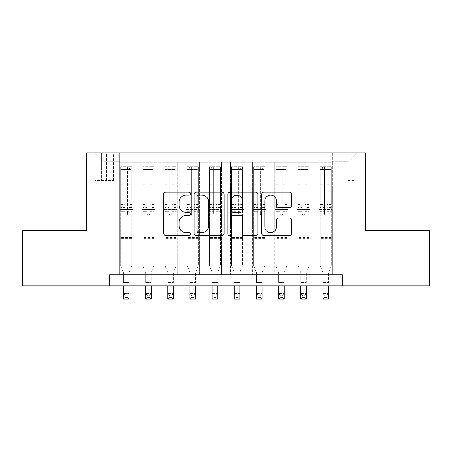 <?xml version="1.0" encoding="UTF-8"?>
<svg xmlns="http://www.w3.org/2000/svg" width="452" height="452" viewBox="0 0 452 452"><rect width="100%" height="100%" fill="white"/><g stroke="black" fill="none" stroke-linecap="round" stroke-linejoin="round"><path stroke-width="0.34" stroke-dasharray="2.26 1.69" d="M190.529 193.625A1.525 1.525 0 0 0 189.009 192.1L165.89 192.1A2.175 2.175 0 0 0 163.709 194.281L163.709 233.447A2.175 2.175 0 0 0 165.89 235.622L189.009 235.622A1.525 1.525 0 0 0 190.529 234.102A1.525 1.525 0 0 0 189.009 232.577L186.015 232.577A6.961 6.961 0 0 1 179.054 225.616L179.054 222.35A6.961 6.961 0 0 1 186.015 215.384L189.009 215.384A1.525 1.525 0 0 0 190.529 213.864A1.525 1.525 0 0 0 189.009 212.338L186.015 212.338A6.961 6.961 0 0 1 179.054 205.377L179.054 202.112A6.961 6.961 0 0 1 186.015 195.151L189.009 195.151A1.525 1.525 0 0 0 190.529 193.625M400.579 230.492L417.874 230.492L400.579 230.492M400.579 285.913L417.874 285.913L400.579 285.913M51.421 230.492L34.126 230.492L51.421 230.492M51.421 285.913L34.126 285.913L51.421 285.913M347.927 152.9L355.023 152.9L347.927 152.9M347.927 180.608L355.023 180.608L347.927 180.608M332.412 274.827L332.412 162.212L119.588 162.212L119.588 274.827L132.888 274.827L119.588 274.827L132.888 274.827L119.588 274.827L119.588 162.212L132.888 162.212L132.888 274.827L132.888 162.212L132.888 226.056L141.758 226.056L132.888 226.056L132.888 162.212L119.588 162.212L332.412 162.212L332.412 274.827L319.112 274.827L319.112 162.212L296.941 162.212L296.941 274.827L296.941 162.212L310.241 162.212L310.241 274.827L310.241 162.212L310.241 226.056L310.241 162.212L319.112 162.212L319.112 274.827L332.412 274.827L319.112 274.827L332.412 274.827L332.412 161.765L332.412 226.056L347.927 226.056L347.927 161.765L332.412 161.765L347.927 161.765L347.927 226.056L332.412 226.056L332.412 209.429L332.412 274.827M296.941 274.827L310.241 274.827L296.941 274.827L310.241 274.827L296.941 274.827L296.941 209.429L296.941 226.056L288.071 226.056L288.071 171.076L288.071 226.056L296.941 226.056L296.941 171.076L296.941 226.056L319.112 226.056L310.241 226.056L310.241 209.429L310.241 226.056L296.941 226.056L296.941 209.429L310.241 209.429L310.241 274.827L310.241 209.429L296.941 209.429L296.941 274.827M288.071 274.827L288.071 162.212L274.771 162.212L274.771 274.827L274.771 162.212L288.071 162.212L288.071 274.827L274.771 274.827L288.071 274.827L274.771 274.827L288.071 274.827L288.071 209.429L288.071 274.827M265.906 274.827L265.906 162.212L252.6 162.212L252.6 274.827L252.6 162.212L265.906 162.212L265.906 274.827L252.6 274.827L265.906 274.827L252.6 274.827L265.906 274.827L265.906 171.076L265.906 226.056L274.771 226.056L265.906 226.056L265.906 209.429L265.906 274.827M243.735 274.827L243.735 162.212L230.435 162.212L230.435 274.827L230.435 162.212L243.735 162.212L243.735 274.827L230.435 274.827L243.735 274.827L230.435 274.827L243.735 274.827L243.735 171.076L243.735 226.056L252.6 226.056L243.735 226.056L243.735 209.429L243.735 274.827M221.565 274.827L221.565 162.212L208.265 162.212L208.265 274.827L208.265 162.212L221.565 162.212L221.565 274.827L208.265 274.827L221.565 274.827L208.265 274.827L221.565 274.827L221.565 171.076L221.565 226.056L230.435 226.056L221.565 226.056L221.565 209.429L221.565 274.827M199.4 274.827L199.4 162.212L186.094 162.212L186.094 274.827L186.094 162.212L199.4 162.212L199.4 274.827L186.094 274.827L199.4 274.827L186.094 274.827L199.4 274.827L199.4 171.076L199.4 226.056L208.265 226.056L199.4 226.056L199.4 209.429L199.4 274.827M177.229 274.827L177.229 162.212L163.929 162.212L163.929 274.827L163.929 162.212L177.229 162.212L177.229 274.827L163.929 274.827L177.229 274.827L163.929 274.827L177.229 274.827L177.229 171.076L177.229 226.056L186.094 226.056L177.229 226.056L177.229 209.429L177.229 274.827M155.059 274.827L155.059 162.212L141.758 162.212L141.758 274.827L141.758 162.212L155.059 162.212L155.059 274.827L141.758 274.827L155.059 274.827L141.758 274.827L155.059 274.827L155.059 209.429L155.059 274.827M319.112 171.076L319.112 226.056L319.112 162.212L319.112 171.076L310.241 171.076L319.112 171.076M274.771 171.076L274.771 226.056L274.771 162.212L265.906 162.212L265.906 171.076L265.906 162.212L274.771 162.212L274.771 171.076L265.906 171.076L274.771 171.076M252.6 171.076L252.6 226.056L252.6 162.212L243.735 162.212L243.735 171.076L243.735 162.212L252.6 162.212L252.6 171.076L243.735 171.076L252.6 171.076M230.435 171.076L230.435 226.056L230.435 162.212L221.565 162.212L221.565 171.076L221.565 162.212L230.435 162.212L230.435 171.076L221.565 171.076L230.435 171.076M208.265 171.076L208.265 226.056L208.265 162.212L199.4 162.212L199.4 171.076L199.4 162.212L208.265 162.212L208.265 171.076L199.4 171.076L208.265 171.076M186.094 171.076L186.094 226.056L186.094 162.212L177.229 162.212L177.229 171.076L177.229 162.212L186.094 162.212L186.094 171.076L177.229 171.076L186.094 171.076M155.059 171.076L155.059 226.056L155.059 162.212L155.059 171.076L163.929 171.076L163.929 226.056L155.059 226.056L163.929 226.056L163.929 162.212L155.059 162.212L163.929 162.212L163.929 171.076L155.059 171.076M109.616 285.913L109.616 274.827L109.616 285.913L109.616 274.827L342.384 274.827L109.616 274.827L342.384 274.827L342.384 285.913L22.6 285.913L22.6 230.492L86.338 230.492L86.338 152.9L365.662 152.9L365.662 230.492L429.4 230.492L429.4 285.913L342.384 285.913L342.384 274.827L342.384 285.913M101.632 152.9L94.762 152.9L101.632 152.9L101.632 180.608L94.762 180.608L106.508 180.608L101.632 180.608L101.632 152.9M106.508 152.9L113.384 152.9L106.508 152.9L106.508 180.608L113.384 180.608L106.508 180.608L106.508 152.9M332.412 152.9L119.588 152.9L356.797 152.9L332.412 152.9L332.412 162.212L332.412 152.9M119.588 152.9L95.202 152.9L119.588 152.9L119.588 226.056L104.073 226.056L104.073 161.765L119.588 161.765L104.073 161.765L95.202 152.9L104.073 161.765L104.073 226.056L119.588 226.056L119.588 152.9M141.758 171.076L141.758 226.056L141.758 162.212L132.888 162.212L141.758 162.212L141.758 171.076L132.888 171.076L141.758 171.076M296.941 162.212L288.071 162.212L288.071 171.076L288.071 162.212L296.941 162.212L296.941 171.076L296.941 162.212M274.771 226.056L288.071 226.056L274.771 226.056L274.771 209.429L274.771 226.056M252.6 226.056L265.906 226.056L252.6 226.056L252.6 209.429L252.6 226.056M230.435 226.056L243.735 226.056L230.435 226.056L230.435 209.429L230.435 226.056M208.265 226.056L221.565 226.056L208.265 226.056L208.265 209.429L208.265 226.056M186.094 226.056L199.4 226.056L186.094 226.056L186.094 209.429L186.094 226.056M163.929 226.056L177.229 226.056L163.929 226.056L163.929 209.429L163.929 226.056M141.758 226.056L155.059 226.056L155.059 209.429L155.059 226.056L141.758 226.056L141.758 209.429L155.059 209.429L141.758 209.429L141.758 274.827L141.758 226.056M119.588 226.056L132.888 226.056L132.888 209.429L132.888 274.827L132.888 209.429L132.888 226.056L119.588 226.056L119.588 209.429L132.888 209.429L119.588 209.429L119.588 274.827L119.588 226.056M319.112 226.056L332.412 226.056L319.112 226.056L319.112 209.429L319.112 226.056M119.588 209.429L132.888 209.429L119.588 209.429M141.758 209.429L155.059 209.429L141.758 209.429M163.929 209.429L177.229 209.429L163.929 209.429L163.929 274.827L163.929 209.429L177.229 209.429L163.929 209.429M186.094 209.429L199.4 209.429L186.094 209.429L186.094 274.827L186.094 209.429L199.4 209.429L186.094 209.429M208.265 209.429L221.565 209.429L208.265 209.429L208.265 274.827L208.265 209.429L221.565 209.429L208.265 209.429M230.435 209.429L243.735 209.429L230.435 209.429L230.435 274.827L230.435 209.429L243.735 209.429L230.435 209.429M252.6 209.429L265.906 209.429L252.6 209.429L252.6 274.827L252.6 209.429L265.906 209.429L252.6 209.429M274.771 209.429L288.071 209.429L274.771 209.429L274.771 274.827L274.771 209.429L288.071 209.429L274.771 209.429M296.941 209.429L310.241 209.429L296.941 209.429M319.112 209.429L332.412 209.429L319.112 209.429L319.112 274.827L319.112 209.429L332.412 209.429L319.112 209.429M356.797 152.9L347.927 161.765L356.797 152.9M224.096 233.447L224.096 194.281A2.175 2.175 0 0 0 221.921 192.1L196.241 192.1A2.175 2.175 0 0 0 194.066 194.281L194.066 233.447A2.175 2.175 0 0 0 196.241 235.622L221.921 235.622A2.175 2.175 0 0 0 224.096 233.447M198.637 195.151A1.525 1.525 0 0 0 197.112 196.671L197.112 231.051A1.525 1.525 0 0 0 198.637 232.577L201.79 232.577A6.961 6.961 0 0 0 208.756 225.616L208.756 202.112A6.961 6.961 0 0 0 201.79 195.151L198.637 195.151M230.079 192.1L255.759 192.1A2.175 2.175 0 0 1 257.934 194.281L257.934 233.447A2.175 2.175 0 0 1 255.759 235.622L244.769 235.622A2.175 2.175 0 0 1 242.594 233.447L242.594 217.565A2.175 2.175 0 0 0 240.419 215.384L233.125 215.384A2.175 2.175 0 0 0 230.949 217.565L230.949 234.102A1.525 1.525 0 0 1 229.43 235.622A1.525 1.525 0 0 1 227.904 234.102L227.904 194.281A2.175 2.175 0 0 1 230.079 192.1M242.594 201.078A5.819 5.819 0 0 0 236.769 195.258A5.819 5.819 0 0 0 230.949 201.078L230.949 210.163A2.175 2.175 0 0 0 233.125 212.338L240.419 212.338A2.175 2.175 0 0 0 242.594 210.163L242.594 201.078M278.607 207.445L289.596 207.445A2.175 2.175 0 0 0 291.772 205.264L291.772 194.281A2.175 2.175 0 0 0 289.596 192.1L263.917 192.1A2.175 2.175 0 0 0 261.742 194.281L261.742 233.447A2.175 2.175 0 0 0 263.917 235.622L289.596 235.622A2.175 2.175 0 0 0 291.772 233.447L291.772 220.175A2.175 2.175 0 0 0 289.596 218L278.607 218A2.175 2.175 0 0 0 276.432 220.175L276.432 226.757A5.819 5.819 0 0 1 270.607 232.577A5.819 5.819 0 0 1 264.787 226.757L264.787 200.97A5.819 5.819 0 0 1 270.607 195.151A5.819 5.819 0 0 1 276.432 200.97L276.432 205.264A2.175 2.175 0 0 0 278.607 207.445M124.91 213.864A1.328 1.328 0 0 0 126.238 215.192A1.328 1.328 0 0 1 124.91 213.864L124.91 211.638L124.91 213.864M131.724 166.641L129.566 166.641L129.566 169.523L131.781 169.528L131.781 166.641L120.695 166.641L120.695 265.736L120.695 211.638L124.91 211.638L124.91 207.541L120.695 207.541M120.695 166.641L120.695 211.638L124.91 211.638L124.91 170.105C125.792 169.336 126.679 169.336 127.571 170.105L127.571 204.66L131.781 204.66L131.781 265.736L129.012 272.596L129.012 282.477L129.012 272.596L131.781 265.736L131.781 211.638L127.571 211.638L127.571 213.864A1.328 1.328 0 0 1 126.238 215.192A1.328 1.328 0 0 0 127.571 213.864L127.571 204.66M131.781 169.528L131.781 204.66M131.781 166.641L131.781 211.638L127.571 211.638L127.571 166.918L124.91 166.918L124.91 207.541M129.566 166.641L120.752 166.641M129.566 169.523L122.916 169.523L122.916 166.641M120.695 169.528L131.724 169.523M120.752 169.523L122.916 169.523M123.469 272.596L123.469 282.477L123.469 272.596L120.695 265.736L123.469 272.596M131.781 238.69L120.695 238.69M123.469 285.913L123.469 293.557L129.012 293.557L123.469 293.557L123.469 299.1L129.012 299.1L129.012 293.557L127.351 295.224L127.351 297.439L125.131 297.439L125.131 295.224L127.351 295.224M129.012 285.913L129.012 293.557M129.012 299.1L127.351 297.439M125.131 297.439L123.469 299.1M125.131 295.224L123.469 293.557M124.91 170.105L124.91 166.918M127.571 170.105L127.571 166.918M147.081 213.864A1.328 1.328 0 0 0 148.409 215.192A1.328 1.328 0 0 1 147.081 213.864L147.081 211.638L147.081 213.864M153.895 166.641L151.736 166.641L151.736 169.523L153.951 169.528L153.951 166.641L142.866 166.641L142.866 265.736L142.866 211.638L147.081 211.638L147.081 207.541L142.866 207.541M142.866 166.641L142.866 211.638L147.081 211.638L147.081 170.105C147.962 169.336 148.849 169.336 149.736 170.105L149.736 204.66L153.951 204.66L153.951 265.736L151.177 272.596L151.177 282.477L151.177 272.596L153.951 265.736L153.951 211.638L149.736 211.638L149.736 213.864A1.328 1.328 0 0 1 148.409 215.192A1.328 1.328 0 0 0 149.736 213.864L149.736 204.66M153.951 169.528L153.951 204.66M153.951 166.641L153.951 211.638L149.736 211.638L149.736 166.918L147.081 166.918L147.081 207.541M151.736 166.641L142.922 166.641M151.736 169.523L145.081 169.523L145.081 166.641M142.866 169.528L153.895 169.523M142.922 169.523L145.081 169.523M145.64 272.596L145.64 282.477L145.64 272.596L142.866 265.736L145.64 272.596M153.951 238.69L142.866 238.69M145.64 285.913L145.64 293.557L151.177 293.557L145.64 293.557L145.64 299.1L151.177 299.1L151.177 293.557L149.516 295.224L149.516 297.439L147.301 297.439L147.301 295.224L149.516 295.224M151.177 285.913L151.177 293.557M151.177 299.1L149.516 297.439M147.301 297.439L145.64 299.1M147.301 295.224L145.64 293.557M147.081 170.105L147.081 166.918M149.736 170.105L149.736 166.918M169.246 213.864A1.328 1.328 0 0 0 170.579 215.192A1.328 1.328 0 0 1 169.246 213.864L169.246 211.638L169.246 213.864M176.065 166.641L173.901 166.641L173.901 169.523L176.122 169.528L176.122 166.641L165.036 166.641L165.036 265.736L165.036 211.638L169.246 211.638L169.246 207.541L165.036 207.541M165.036 166.641L165.036 211.638L169.246 211.638L169.246 170.105C170.133 169.336 171.02 169.336 171.907 170.105L171.907 204.66L176.122 204.66L176.122 265.736L173.348 272.596L173.348 282.477L173.348 272.596L176.122 265.736L176.122 211.638L171.907 211.638L171.907 213.864A1.328 1.328 0 0 1 170.579 215.192A1.328 1.328 0 0 0 171.907 213.864L171.907 204.66M176.122 169.528L176.122 204.66M176.122 166.641L176.122 211.638L171.907 211.638L171.907 166.918L169.246 166.918L169.246 207.541M173.901 166.641L165.093 166.641M173.901 169.523L167.251 169.523L167.251 166.641M165.036 169.528L176.065 169.523M165.093 169.523L167.251 169.523M167.805 272.596L167.805 282.477L167.805 272.596L165.036 265.736L167.805 272.596M176.122 238.69L165.036 238.69M167.805 285.913L167.805 293.557L173.348 293.557L167.805 293.557L167.805 299.1L173.348 299.1L173.348 293.557L171.687 295.224L171.687 297.439L169.472 297.439L169.472 295.224L171.687 295.224M173.348 285.913L173.348 293.557M173.348 299.1L171.687 297.439M169.472 297.439L167.805 299.1M169.472 295.224L167.805 293.557M169.246 170.105L169.246 166.918M171.907 170.105L171.907 166.918M191.416 213.864A1.328 1.328 0 0 0 192.744 215.192A1.328 1.328 0 0 1 191.416 213.864L191.416 211.638L191.416 213.864M198.236 166.641L196.072 166.641L196.072 169.523L198.287 169.528L198.287 166.641L187.207 166.641L187.207 265.736L187.207 211.638L191.416 211.638L191.416 207.541L187.207 207.541M187.207 166.641L187.207 211.638L191.416 211.638L191.416 170.105C192.303 169.336 193.19 169.336 194.077 170.105L194.077 204.66L198.287 204.66L198.287 265.736L195.518 272.596L195.518 282.477L195.518 272.596L198.287 265.736L198.287 211.638L194.077 211.638L194.077 213.864A1.328 1.328 0 0 1 192.744 215.192A1.328 1.328 0 0 0 194.077 213.864L194.077 204.66M198.287 169.528L198.287 204.66M198.287 166.641L198.287 211.638L194.077 211.638L194.077 166.918L191.416 166.918L191.416 207.541M196.072 166.641L187.258 166.641M196.072 169.523L189.422 169.523L189.422 166.641M187.207 169.528L198.236 169.523M187.258 169.523L189.422 169.523M189.976 272.596L189.976 282.477L189.976 272.596L187.207 265.736L189.976 272.596M198.287 238.69L187.207 238.69M189.976 285.913L189.976 293.557L195.518 293.557L189.976 293.557L189.976 299.1L195.518 299.1L195.518 293.557L193.857 295.224L193.857 297.439L191.637 297.439L191.637 295.224L193.857 295.224M195.518 285.913L195.518 293.557M195.518 299.1L193.857 297.439M191.637 297.439L189.976 299.1M191.637 295.224L189.976 293.557M191.416 170.105L191.416 166.918M194.077 170.105L194.077 166.918M213.587 213.864A1.328 1.328 0 0 0 214.915 215.192A1.328 1.328 0 0 1 213.587 213.864L213.587 211.638L213.587 213.864M220.401 166.641L218.243 166.641L218.243 169.523L220.457 169.528L220.457 166.641L209.372 166.641L209.372 265.736L209.372 211.638L213.587 211.638L213.587 207.541L209.372 207.541M209.372 166.641L209.372 211.638L213.587 211.638L213.587 170.105C214.468 169.336 215.355 169.336 216.248 170.105L216.248 204.66L220.457 204.66L220.457 265.736L217.689 272.596L217.689 282.477L217.689 272.596L220.457 265.736L220.457 211.638L216.248 211.638L216.248 213.864A1.328 1.328 0 0 1 214.915 215.192A1.328 1.328 0 0 0 216.248 213.864L216.248 204.66M220.457 169.528L220.457 204.66M220.457 166.641L220.457 211.638L216.248 211.638L216.248 166.918L213.587 166.918L213.587 207.541M218.243 166.641L209.429 166.641M218.243 169.523L211.592 169.523L211.592 166.641M209.372 169.528L220.401 169.523M209.429 169.523L211.592 169.523M212.146 272.596L212.146 282.477L212.146 272.596L209.372 265.736L212.146 272.596M220.457 238.69L209.372 238.69M212.146 285.913L212.146 293.557L217.689 293.557L212.146 293.557L212.146 299.1L217.689 299.1L217.689 293.557L216.022 295.224L216.022 297.439L213.807 297.439L213.807 295.224L216.022 295.224M217.689 285.913L217.689 293.557M217.689 299.1L216.022 297.439M213.807 297.439L212.146 299.1M213.807 295.224L212.146 293.557M213.587 170.105L213.587 166.918M216.248 170.105L216.248 166.918M235.752 213.864A1.328 1.328 0 0 0 237.085 215.192A1.328 1.328 0 0 1 235.752 213.864L235.752 211.638L235.752 213.864M242.571 166.641L240.407 166.641L240.407 169.523L242.628 169.528L242.628 166.641L231.543 166.641L231.543 265.736L231.543 211.638L235.752 211.638L235.752 207.541L231.543 207.541M231.543 166.641L231.543 211.638L235.752 211.638L235.752 170.105C236.639 169.336 237.526 169.336 238.413 170.105L238.413 204.66L242.628 204.66L242.628 265.736L239.854 272.596L239.854 282.477L239.854 272.596L242.628 265.736L242.628 211.638L238.413 211.638L238.413 213.864A1.328 1.328 0 0 1 237.085 215.192A1.328 1.328 0 0 0 238.413 213.864L238.413 204.66M242.628 169.528L242.628 204.66M242.628 166.641L242.628 211.638L238.413 211.638L238.413 166.918L235.752 166.918L235.752 207.541M240.407 166.641L231.599 166.641M240.407 169.523L233.757 169.523L233.757 166.641M231.543 169.528L242.571 169.523M231.599 169.523L233.757 169.523M234.311 272.596L234.311 282.477L234.311 272.596L231.543 265.736L234.311 272.596M242.628 238.69L231.543 238.69M234.311 285.913L234.311 293.557L239.854 293.557L234.311 293.557L234.311 299.1L239.854 299.1L239.854 293.557L238.193 295.224L238.193 297.439L235.978 297.439L235.978 295.224L238.193 295.224M239.854 285.913L239.854 293.557M239.854 299.1L238.193 297.439M235.978 297.439L234.311 299.1M235.978 295.224L234.311 293.557M235.752 170.105L235.752 166.918M238.413 170.105L238.413 166.918M257.922 213.864A1.328 1.328 0 0 0 259.256 215.192A1.328 1.328 0 0 1 257.922 213.864L257.922 211.638L257.922 213.864M264.742 166.641L262.578 166.641L262.578 169.523L264.793 169.528L264.793 166.641L253.713 166.641L253.713 265.736L253.713 211.638L257.922 211.638L257.922 207.541L253.713 207.541M253.713 166.641L253.713 211.638L257.922 211.638L257.922 170.105C258.81 169.336 259.697 169.336 260.584 170.105L260.584 204.66L264.793 204.66L264.793 265.736L262.024 272.596L262.024 282.477L262.024 272.596L264.793 265.736L264.793 211.638L260.584 211.638L260.584 213.864A1.328 1.328 0 0 1 259.256 215.192A1.328 1.328 0 0 0 260.584 213.864L260.584 204.66M264.793 169.528L264.793 204.66M264.793 166.641L264.793 211.638L260.584 211.638L260.584 166.918L257.922 166.918L257.922 207.541M262.578 166.641L253.764 166.641M262.578 169.523L255.928 169.523L255.928 166.641M253.713 169.528L264.742 169.523M253.764 169.523L255.928 169.523M256.482 272.596L256.482 282.477L256.482 272.596L253.713 265.736L256.482 272.596M264.793 238.69L253.713 238.69M256.482 285.913L256.482 293.557L262.024 293.557L256.482 293.557L256.482 299.1L262.024 299.1L262.024 293.557L260.363 295.224L260.363 297.439L258.143 297.439L258.143 295.224L260.363 295.224M262.024 285.913L262.024 293.557M262.024 299.1L260.363 297.439M258.143 297.439L256.482 299.1M258.143 295.224L256.482 293.557M257.922 170.105L257.922 166.918M260.584 170.105L260.584 166.918M280.093 213.864A1.328 1.328 0 0 0 281.421 215.192A1.328 1.328 0 0 1 280.093 213.864L280.093 211.638L280.093 213.864M286.907 166.641L284.749 166.641L284.749 169.523L286.963 169.528L286.963 166.641L275.878 166.641L275.878 265.736L275.878 211.638L280.093 211.638L280.093 207.541L275.878 207.541M275.878 166.641L275.878 211.638L280.093 211.638L280.093 170.105C280.974 169.336 281.862 169.336 282.754 170.105L282.754 204.66L286.963 204.66L286.963 265.736L284.195 272.596L284.195 282.477L284.195 272.596L286.963 265.736L286.963 211.638L282.754 211.638L282.754 213.864A1.328 1.328 0 0 1 281.421 215.192A1.328 1.328 0 0 0 282.754 213.864L282.754 204.66M286.963 169.528L286.963 204.66M286.963 166.641L286.963 211.638L282.754 211.638L282.754 166.918L280.093 166.918L280.093 207.541M284.749 166.641L275.935 166.641M284.749 169.523L278.099 169.523L278.099 166.641M275.878 169.528L286.907 169.523M275.935 169.523L278.099 169.523M278.652 272.596L278.652 282.477L278.652 272.596L275.878 265.736L278.652 272.596M286.963 238.69L275.878 238.69M278.652 285.913L278.652 293.557L284.195 293.557L278.652 293.557L278.652 299.1L284.195 299.1L284.195 293.557L282.528 295.224L282.528 297.439L280.313 297.439L280.313 295.224L282.528 295.224M284.195 285.913L284.195 293.557M284.195 299.1L282.528 297.439M280.313 297.439L278.652 299.1M280.313 295.224L278.652 293.557M280.093 170.105L280.093 166.918M282.754 170.105L282.754 166.918M302.264 213.864A1.328 1.328 0 0 0 303.591 215.192A1.328 1.328 0 0 1 302.264 213.864L302.264 211.638L302.264 213.864M309.078 166.641L306.919 166.641L306.919 169.523L309.134 169.528L309.134 166.641L298.049 166.641L298.049 265.736L298.049 211.638L302.264 211.638L302.264 207.541L298.049 207.541M298.049 166.641L298.049 211.638L302.264 211.638L302.264 170.105C303.145 169.336 304.032 169.336 304.919 170.105L304.919 204.66L309.134 204.66L309.134 265.736L306.36 272.596L306.36 282.477L306.36 272.596L309.134 265.736L309.134 211.638L304.919 211.638L304.919 213.864A1.328 1.328 0 0 1 303.591 215.192A1.328 1.328 0 0 0 304.919 213.864L304.919 204.66M309.134 169.528L309.134 204.66M309.134 166.641L309.134 211.638L304.919 211.638L304.919 166.918L302.264 166.918L302.264 207.541M306.919 166.641L298.105 166.641M306.919 169.523L300.264 169.523L300.264 166.641M298.049 169.528L309.078 169.523M298.105 169.523L300.264 169.523M300.823 272.596L300.823 282.477L300.823 272.596L298.049 265.736L300.823 272.596M309.134 238.69L298.049 238.69M300.823 285.913L300.823 293.557L306.36 293.557L300.823 293.557L300.823 299.1L306.36 299.1L306.36 293.557L304.699 295.224L304.699 297.439L302.484 297.439L302.484 295.224L304.699 295.224M306.36 285.913L306.36 293.557M306.36 299.1L304.699 297.439M302.484 297.439L300.823 299.1M302.484 295.224L300.823 293.557M302.264 170.105L302.264 166.918M304.919 170.105L304.919 166.918M324.429 213.864A1.328 1.328 0 0 0 325.762 215.192A1.328 1.328 0 0 1 324.429 213.864L324.429 211.638L324.429 213.864M331.248 166.641L329.084 166.641L329.084 169.523L331.305 169.528L331.305 166.641L320.219 166.641L320.219 265.736L320.219 211.638L324.429 211.638L324.429 207.541L320.219 207.541M320.219 166.641L320.219 211.638L324.429 211.638L324.429 170.105C325.316 169.336 326.203 169.336 327.09 170.105L327.09 204.66L331.305 204.66L331.305 265.736L328.531 272.596L328.531 282.477L328.531 272.596L331.305 265.736L331.305 211.638L327.09 211.638L327.09 213.864A1.328 1.328 0 0 1 325.762 215.192A1.328 1.328 0 0 0 327.09 213.864L327.09 204.66M331.305 169.528L331.305 204.66M331.305 166.641L331.305 211.638L327.09 211.638L327.09 166.918L324.429 166.918L324.429 207.541M329.084 166.641L320.276 166.641M329.084 169.523L322.434 169.523L322.434 166.641M320.219 169.528L331.248 169.523M320.276 169.523L322.434 169.523M322.988 272.596L322.988 282.477L322.988 272.596L320.219 265.736L322.988 272.596M331.305 238.69L320.219 238.69M322.988 285.913L322.988 293.557L328.531 293.557L322.988 293.557L322.988 299.1L328.531 299.1L328.531 293.557L326.869 295.224L326.869 297.439L324.649 297.439L324.649 295.224L326.869 295.224M328.531 285.913L328.531 293.557M328.531 299.1L326.869 297.439M324.649 297.439L322.988 299.1M324.649 295.224L322.988 293.557M324.429 170.105L324.429 166.918M327.09 170.105L327.09 166.918M296.941 171.076L288.071 171.076L296.941 171.076M131.781 234.034L120.695 234.034M123.469 282.477L129.012 282.477L123.469 282.477M131.781 207.541L127.571 207.541M120.695 204.66L124.91 204.66M124.91 182.964L120.695 182.964M131.781 182.964L127.571 182.964M120.695 184.258L124.91 184.258M127.571 184.258L131.781 184.258M124.91 169.879L120.695 169.879M120.695 171.172L124.91 171.172M131.781 169.879L127.571 169.879M127.571 171.172L131.781 171.172M131.781 237.441L120.695 237.441M153.951 234.034L142.866 234.034M145.64 282.477L151.177 282.477L145.64 282.477M153.951 207.541L149.736 207.541M142.866 204.66L147.081 204.66M147.081 182.964L142.866 182.964M153.951 182.964L149.736 182.964M142.866 184.258L147.081 184.258M149.736 184.258L153.951 184.258M147.081 169.879L142.866 169.879M142.866 171.172L147.081 171.172M153.951 169.879L149.736 169.879M149.736 171.172L153.951 171.172M153.951 237.441L142.866 237.441M176.122 234.034L165.036 234.034M167.805 282.477L173.348 282.477L167.805 282.477M176.122 207.541L171.907 207.541M165.036 204.66L169.246 204.66M169.246 182.964L165.036 182.964M176.122 182.964L171.907 182.964M165.036 184.258L169.246 184.258M171.907 184.258L176.122 184.258M169.246 169.879L165.036 169.879M165.036 171.172L169.246 171.172M176.122 169.879L171.907 169.879M171.907 171.172L176.122 171.172M176.122 237.441L165.036 237.441M198.287 234.034L187.207 234.034M189.976 282.477L195.518 282.477L189.976 282.477M198.287 207.541L194.077 207.541M187.207 204.66L191.416 204.66M191.416 182.964L187.207 182.964M198.287 182.964L194.077 182.964M187.207 184.258L191.416 184.258M194.077 184.258L198.287 184.258M191.416 169.879L187.207 169.879M187.207 171.172L191.416 171.172M198.287 169.879L194.077 169.879M194.077 171.172L198.287 171.172M198.287 237.441L187.207 237.441M220.457 234.034L209.372 234.034M212.146 282.477L217.689 282.477L212.146 282.477M220.457 207.541L216.248 207.541M209.372 204.66L213.587 204.66M213.587 182.964L209.372 182.964M220.457 182.964L216.248 182.964M209.372 184.258L213.587 184.258M216.248 184.258L220.457 184.258M213.587 169.879L209.372 169.879M209.372 171.172L213.587 171.172M220.457 169.879L216.248 169.879M216.248 171.172L220.457 171.172M220.457 237.441L209.372 237.441M242.628 234.034L231.543 234.034M234.311 282.477L239.854 282.477L234.311 282.477M242.628 207.541L238.413 207.541M231.543 204.66L235.752 204.66M235.752 182.964L231.543 182.964M242.628 182.964L238.413 182.964M231.543 184.258L235.752 184.258M238.413 184.258L242.628 184.258M235.752 169.879L231.543 169.879M231.543 171.172L235.752 171.172M242.628 169.879L238.413 169.879M238.413 171.172L242.628 171.172M242.628 237.441L231.543 237.441M264.793 234.034L253.713 234.034M256.482 282.477L262.024 282.477L256.482 282.477M264.793 207.541L260.584 207.541M253.713 204.66L257.922 204.66M257.922 182.964L253.713 182.964M264.793 182.964L260.584 182.964M253.713 184.258L257.922 184.258M260.584 184.258L264.793 184.258M257.922 169.879L253.713 169.879M253.713 171.172L257.922 171.172M264.793 169.879L260.584 169.879M260.584 171.172L264.793 171.172M264.793 237.441L253.713 237.441M286.963 234.034L275.878 234.034M278.652 282.477L284.195 282.477L278.652 282.477M286.963 207.541L282.754 207.541M275.878 204.66L280.093 204.66M280.093 182.964L275.878 182.964M286.963 182.964L282.754 182.964M275.878 184.258L280.093 184.258M282.754 184.258L286.963 184.258M280.093 169.879L275.878 169.879M275.878 171.172L280.093 171.172M286.963 169.879L282.754 169.879M282.754 171.172L286.963 171.172M286.963 237.441L275.878 237.441M309.134 234.034L298.049 234.034M300.823 282.477L306.36 282.477L300.823 282.477M309.134 207.541L304.919 207.541M298.049 204.66L302.264 204.66M302.264 182.964L298.049 182.964M309.134 182.964L304.919 182.964M298.049 184.258L302.264 184.258M304.919 184.258L309.134 184.258M302.264 169.879L298.049 169.879M298.049 171.172L302.264 171.172M309.134 169.879L304.919 169.879M304.919 171.172L309.134 171.172M309.134 237.441L298.049 237.441M331.305 234.034L320.219 234.034M322.988 282.477L328.531 282.477L322.988 282.477M331.305 207.541L327.09 207.541M320.219 204.66L324.429 204.66M324.429 182.964L320.219 182.964M331.305 182.964L327.09 182.964M320.219 184.258L324.429 184.258M327.09 184.258L331.305 184.258M324.429 169.879L320.219 169.879M320.219 171.172L324.429 171.172M331.305 169.879L327.09 169.879M327.09 171.172L331.305 171.172M331.305 237.441L320.219 237.441M383.29 285.913L383.29 230.492M34.126 285.913L34.126 230.492M340.836 180.608L340.836 152.9M94.762 180.608L94.762 152.9M113.384 180.608L113.384 152.9M355.023 180.608L355.023 152.9M68.71 285.913L68.71 230.492M417.874 285.913L417.874 230.492"/><path stroke-width="0.68" d="M190.529 193.625A1.525 1.525 0 0 0 189.009 192.1L165.89 192.1A2.175 2.175 0 0 0 163.709 194.281L163.709 233.447A2.175 2.175 0 0 0 165.89 235.622L189.009 235.622A1.525 1.525 0 0 0 190.529 234.102A1.525 1.525 0 0 0 189.009 232.577L186.015 232.577A6.961 6.961 0 0 1 179.054 225.616L179.054 222.35A6.961 6.961 0 0 1 186.015 215.384L189.009 215.384A1.525 1.525 0 0 0 190.529 213.864A1.525 1.525 0 0 0 189.009 212.338L186.015 212.338A6.961 6.961 0 0 1 179.054 205.377L179.054 202.112A6.961 6.961 0 0 1 186.015 195.151L189.009 195.151A1.525 1.525 0 0 0 190.529 193.625M289.596 207.445A2.175 2.175 0 0 0 291.772 205.264L291.772 194.281A2.175 2.175 0 0 0 289.596 192.1L263.917 192.1A2.175 2.175 0 0 0 261.742 194.281L261.742 233.447A2.175 2.175 0 0 0 263.917 235.622L289.596 235.622A2.175 2.175 0 0 0 291.772 233.447L291.772 220.175A2.175 2.175 0 0 0 289.596 218L278.607 218A2.175 2.175 0 0 0 276.432 220.175L276.432 226.757A5.819 5.819 0 0 1 270.607 232.577A5.819 5.819 0 0 1 264.787 226.757L264.787 200.97A5.819 5.819 0 0 1 270.607 195.151A5.819 5.819 0 0 1 276.432 200.97L276.432 205.264A2.175 2.175 0 0 0 278.607 207.445L289.596 207.445M109.616 285.913L22.6 285.913L22.6 230.492L86.338 230.492L86.338 152.9L365.662 152.9L365.662 230.492L429.4 230.492L429.4 285.913L342.384 285.913L342.384 274.827L109.616 274.827L109.616 285.913L342.384 285.913M224.096 194.281A2.175 2.175 0 0 0 221.921 192.1L196.241 192.1A2.175 2.175 0 0 0 194.066 194.281L194.066 233.447A2.175 2.175 0 0 0 196.241 235.622L221.921 235.622A2.175 2.175 0 0 0 224.096 233.447L224.096 194.281M230.079 192.1L255.759 192.1A2.175 2.175 0 0 1 257.934 194.281L257.934 233.447A2.175 2.175 0 0 1 255.759 235.622L244.769 235.622A2.175 2.175 0 0 1 242.594 233.447L242.594 217.565A2.175 2.175 0 0 0 240.419 215.384L233.125 215.384A2.175 2.175 0 0 0 230.949 217.565L230.949 234.102A1.525 1.525 0 0 1 229.43 235.622A1.525 1.525 0 0 1 227.904 234.102L227.904 194.281A2.175 2.175 0 0 1 230.079 192.1M198.637 195.151A1.525 1.525 0 0 0 197.112 196.671L197.112 231.051A1.525 1.525 0 0 0 198.637 232.577L201.79 232.577A6.961 6.961 0 0 0 208.756 225.616L208.756 202.112A6.961 6.961 0 0 0 201.79 195.151L198.637 195.151M242.594 201.078A5.819 5.819 0 0 0 236.769 195.258A5.819 5.819 0 0 0 230.949 201.078L230.949 210.163A2.175 2.175 0 0 0 233.125 212.338L240.419 212.338A2.175 2.175 0 0 0 242.594 210.163L242.594 201.078M123.469 285.913L123.469 299.1L129.012 299.1L129.012 285.913M145.64 285.913L145.64 299.1L151.177 299.1L151.177 285.913M167.805 285.913L167.805 299.1L173.348 299.1L173.348 285.913M189.976 285.913L189.976 299.1L195.518 299.1L195.518 285.913M212.146 285.913L212.146 299.1L217.689 299.1L217.689 285.913M234.311 285.913L234.311 299.1L239.854 299.1L239.854 285.913M256.482 285.913L256.482 299.1L262.024 299.1L262.024 285.913M278.652 285.913L278.652 299.1L284.195 299.1L284.195 285.913M300.823 285.913L300.823 299.1L306.36 299.1L306.36 285.913M322.988 285.913L322.988 299.1L328.531 299.1L328.531 285.913"/></g></svg>
